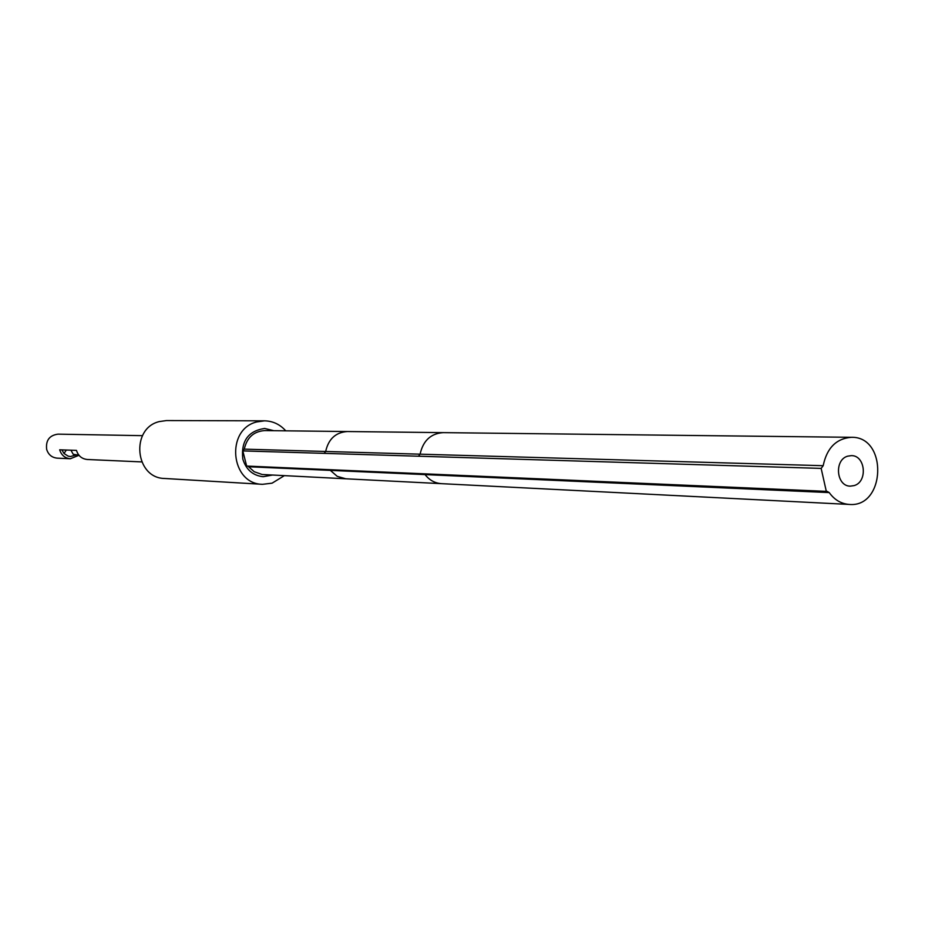 <?xml version="1.0" encoding="UTF-8"?>
<svg xmlns="http://www.w3.org/2000/svg" width="925" height="925" viewBox="0 0 925 925"><rect width="100%" height="100%" fill="white"/><g stroke="black" fill="none" stroke-linecap="round" stroke-linejoin="round"><path stroke-width="1.39" d="M284.345 475.658L272.077 483.174L262.515 484.318C230.452 484.122 225.33 429.408 256.734 421.939L264.492 420.829C272.863 421.025 279.951 424.355 285.744 430.83M272.424 475.057L263.139 476.71C252.872 475.554 246.096 469.669 242.812 459.054C240.882 441.144 248.154 430.946 264.642 428.46L273.812 430.692M262.515 484.318L164.685 478.479C134.969 478.26 130.205 428.379 159.297 421.58L166.488 420.563L264.492 420.829M142.485 435.663L57.951 434.149C49.43 435.34 45.66 440.404 46.655 449.353C48.354 454.672 51.881 457.609 57.211 458.153L70.346 458.742L78.972 455.285M66.357 450.047L63.998 453.47M141.664 461.91L87.332 459.494C81.851 458.927 78.232 455.898 76.474 450.394L59.674 449.804C61.397 455.204 64.958 458.176 70.346 458.742M61.906 449.885L63.998 453.481L68.092 456.118L70.473 456.534L75.873 455.042M244.281 449.145L420.1 454.175C423.072 440.728 430.738 433.547 443.075 432.634L264.666 430.587C253.704 431.374 246.906 437.56 244.281 449.145L242.824 450.903L246.64 466.061L827.216 491.406L829.216 492.586C834.512 499.905 841.195 503.847 849.277 504.437C885.711 507.79 887.942 436.23 851.37 437.305C836.269 438.519 826.869 447.989 823.181 465.703L821.157 468.397L826.349 491.533M247.877 466.108L254.19 471.715L262.099 474.49L345.788 478.792L337.267 476.375L330.352 470.386L829.216 492.586M847.647 456.175L851.278 455.632C865.395 455.158 867.985 481.752 854.203 485.579L850.329 486.145C836.304 486.388 833.911 459.898 847.647 456.175M242.824 450.903L821.157 468.397M78.879 455.169L73.214 454.279L70.959 450.209M347.268 431.536C335.648 432.38 328.456 439.028 325.669 451.481L324.108 453.366M248.709 466.755L330.352 470.386L329.462 469.703M424.124 473.854L425.072 474.606C429.408 480.167 434.877 483.197 441.479 483.659L849.277 504.437M418.458 456.222L420.1 454.175L823.181 465.703M443.075 432.634L851.37 437.305M441.479 483.659L345.788 478.792"/></g></svg>
